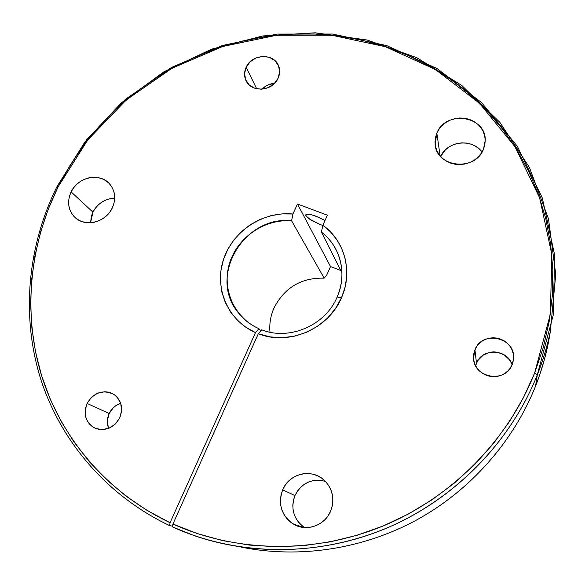 <?xml version="1.0" encoding="UTF-8"?>
<svg xmlns="http://www.w3.org/2000/svg" width="585" height="585" viewBox="0 0 585 585"><rect width="100%" height="100%" fill="white"/><g stroke="black" fill="none" stroke-linecap="round" stroke-linejoin="round"><path stroke-width="0.88" d="M310.935 220.084L305.853 215.814L306.562 214.271L305.853 215.814L309.107 218.9L320.097 224.501L310.935 220.084M322.847 225.452L320.097 224.501L322.847 225.444M108.232 427.233L107.399 420.359L109.183 413.515L87.063 403.416C93.995 392.242 102.945 389.252 113.914 394.436C121.497 400.301 123.435 408.103 119.728 417.844L121.614 410.568L120.707 403.321L117.161 397.208L114.558 394.882L111.53 393.157L108.188 392.096L104.671 391.753L97.622 393.208L91.443 397.303L87.063 403.416L85.139 410.633L85.98 417.865L87.414 421.149L89.468 424.023L92.057 426.392L95.084 428.154L98.434 429.244L101.98 429.617L109.095 428.169L115.333 424.03L119.728 417.844C113.336 428.534 104.781 431.803 94.061 427.657C85.461 421.917 83.129 413.836 87.063 403.416L109.183 413.515C106.953 418.516 106.77 423.46 108.642 428.352M246.168 67.253L256.705 88.825L246.168 67.253L244.581 73.578L245.649 79.794L249.225 84.957L254.775 88.276L261.451 89.227L268.237 87.662L274.08 83.816L278.087 78.28C272.551 91.699 250.512 92.854 245.766 80.072C244.055 75.889 244.194 71.619 246.168 67.253C251.894 53.579 274.584 52.877 278.76 66.346C280.12 70.273 279.901 74.251 278.087 78.28L279.637 71.918L278.504 65.695L274.877 60.577L269.319 57.315L262.68 56.409L255.952 57.973L250.161 61.783L246.168 67.253M512.058 364.806C507.487 348.682 481.989 347.717 476.504 363.329L474.94 349.881C482.113 329.487 516.533 337.662 513.469 359.248L512.204 364.455L513.257 360.777L513.557 356.967L513.074 353.164L511.846 349.523L509.915 346.181L507.356 343.271L504.27 340.894L500.775 339.146L497.009 338.086L493.118 337.764L489.235 338.174L485.528 339.315L482.12 341.135L479.152 343.563L476.724 346.517L474.94 349.881L473.857 353.523L473.536 357.311L473.974 361.099L475.159 364.74L477.06 368.097L479.59 371.044L482.662 373.457L486.157 375.248L489.945 376.338L493.872 376.689L497.784 376.287L501.542 375.146L504.979 373.31L507.985 370.846L510.42 367.855L512.204 364.455C505.557 383.694 473.411 378.085 473.55 357.91L474.94 349.881L476.504 363.329L475.685 365.837M293.143 510.274L292.8 505.294L293.407 500.336L294.935 495.583L282.672 489.828C289.275 473.141 312.412 468.037 324.704 480.665C332.858 489.374 334.847 499.495 330.671 511.034L332.273 505.937L332.872 500.643L332.455 495.349L331.051 490.267L328.704 485.579L325.509 481.477L321.604 478.106L317.121 475.598L312.251 474.04L307.169 473.492L302.072 473.967L297.151 475.451L292.588 477.886L288.559 481.184L285.209 485.214L282.672 489.828L281.041 494.851L280.39 500.095L280.734 505.367L282.072 510.456L284.354 515.173L287.498 519.334L291.381 522.778L295.856 525.359L300.763 526.983L305.897 527.582L311.059 527.129L316.054 525.637L320.682 523.173L324.763 519.816L328.141 515.721L330.671 511.034C324.96 525.557 306.313 532.087 293.458 524.123C281.378 515.568 277.78 504.138 282.672 489.828L294.935 495.583C290.423 508.672 293.582 519.312 304.412 527.516M114.711 198.249C105 198.724 97.739 203.361 92.92 212.143L71.121 191.887C78.046 176.604 100.7 172.239 110.104 184.48C115.377 191.405 116.101 199.244 112.269 207.982L113.899 203.653L114.66 199.185L114.543 194.754L113.534 190.527L111.684 186.673L109.073 183.332L105.797 180.641L101.98 178.688L97.775 177.555L93.344 177.27L88.847 177.855L84.467 179.281L80.35 181.489L76.664 184.407L73.549 187.917L71.121 191.887L69.469 196.165L68.664 200.604L68.73 205.021L69.681 209.247L71.472 213.13L74.046 216.508L77.3 219.258L81.118 221.269L85.337 222.454L89.812 222.768L94.36 222.205L98.806 220.772L102.975 218.534L106.697 215.572L109.834 212.011L112.269 207.982C105.68 222.761 84.167 227.667 74.266 216.735C68.006 209.598 66.961 201.32 71.121 191.887L92.92 212.143L90.573 222.739L91.377 216.231L92.92 212.143L95.216 208.362L98.17 205.021L101.666 202.249L105.571 200.15L109.739 198.805L114.016 198.256M436.841 133.139L440.132 155.924L436.841 133.139L435.452 137.534L434.999 142.075L435.503 146.594L436.951 150.915L439.298 154.871L442.443 158.308L446.275 161.094L450.64 163.113L455.386 164.29L460.315 164.575L465.236 163.954L469.967 162.454L474.311 160.122L478.106 157.065L481.192 153.387L483.466 149.241C475.21 171.851 436.205 167.551 435.116 144.188L436.841 133.139C445.543 109.768 486.332 115.757 485.228 140.554L483.466 149.241L484.826 144.795L485.228 140.21L484.658 135.676L483.144 131.362L480.746 127.435L477.557 124.049L473.704 121.322L469.338 119.355L464.629 118.228L459.744 117.987L454.881 118.623L450.223 120.122L445.931 122.419L442.187 125.431L439.116 129.051L436.841 133.139M274.036 307.951C284.602 287.52 301.312 277.59 324.17 278.153L326.759 275.03L330.51 266.541L340.755 270.482L330.51 266.541L326.759 275.03L324.17 278.153C301.312 277.59 284.602 287.52 274.036 307.951C270.592 315.739 269.232 323.827 269.963 332.2C269.232 323.827 270.592 315.739 274.036 307.951M56.869 186.812L58.142 186.812L87.801 139.917L126.25 99.933L171.822 68.379L222.636 46.5L276.661 35.239L331.71 35.217L385.478 46.72L435.547 69.608L479.488 103.282L514.917 146.601L539.648 197.84L551.874 254.672L550.346 314.233L534.58 373.215L537.315 374.846L553.176 315.337L554.682 255.257L542.31 197.942L517.33 146.279L481.579 102.616L437.258 68.679L386.765 45.623L332.572 34.04L277.085 34.069L222.644 45.425L171.442 67.472L125.519 99.267L86.763 139.559L56.869 186.812C28.029 245.239 20.928 314.101 40.146 377.259C59.787 440.161 106.214 495.466 169.643 525.615L170.074 522.712C107.179 492.862 61.118 438.07 41.615 375.702C22.523 313.085 29.535 244.779 58.142 186.812L56.869 186.812L84.971 141.87L121.102 103.099L163.844 71.838L211.609 49.169L262.68 35.963L315.213 32.804L367.256 40.043L416.776 57.674L461.675 85.366L499.875 122.353L529.396 167.405L548.489 218.819L555.75 274.402L550.324 331.534C547.253 346.218 542.917 360.66 537.315 374.846L535.56 386.093C513.433 441.653 470.596 490.318 416.637 519.985C362.51 549.344 298.898 558.829 241.005 547.092C298.898 558.829 362.51 549.344 416.637 519.985C470.596 490.318 513.433 441.653 535.56 386.093L539.831 374.488L544.335 359.782L547.918 344.909L550.368 331.322C547.538 349.947 542.602 368.206 535.56 386.093L537.315 374.846C511.912 438.626 460.285 493.711 396.213 523.86C331.987 553.681 257.912 557.476 194.644 535.772L172.495 526.931C236.479 555.918 315.235 557.454 384.623 528.972C453.865 500.153 510.405 442.487 537.315 374.846L534.58 373.215L523.334 397.858L509.55 421.434L493.36 443.671L474.925 464.285L454.45 483.034L432.161 499.692L408.323 514.054L383.197 525.952L357.099 535.253L330.328 541.849L303.198 545.695L276.018 546.756L249.115 545.052L222.775 540.635L197.291 533.586L172.933 524.028L258.307 333.728L270.051 336.88L282.336 337.706L294.686 336.148L306.628 332.265L317.684 326.196L327.424 318.189L335.476 308.558L341.516 297.677L337.143 297.048C347.49 274.102 340.492 246.387 321.421 232.077L322.883 225.276C344.755 240.713 353.143 271.871 341.516 297.677L344.894 287.827L346.598 277.67L346.591 267.484L344.879 257.539L341.538 248.113L336.653 239.455L330.379 231.777L322.883 225.276L327.388 215.178L297.458 204.004L292.931 214.015L281.86 213.898L270.848 215.689L260.237 219.316L250.351 224.677L241.481 231.602L233.898 239.887L227.828 249.283L223.477 259.513L220.976 270.263L220.421 281.209L221.839 292.017L225.21 302.343L230.431 311.856L237.371 320.244L245.81 327.227L255.484 332.58L170.074 522.712L147.259 510.508L126.067 496.131L106.675 479.766L89.256 461.623L73.944 441.916L60.847 420.871L50.054 398.721L41.615 375.702L35.553 352.038L31.89 327.966L30.603 303.703L31.663 279.469L35.027 255.469L40.614 231.901L48.35 208.955L58.142 186.812L69.937 165.555L83.582 145.438L98.945 126.601L115.903 109.19L134.309 93.329L154.016 79.136L174.864 66.712L196.699 56.16L219.346 47.561L242.636 40.987L266.387 36.504L290.416 34.157L314.533 33.988L338.554 36.021L362.261 40.27L385.478 46.72L407.979 55.356L429.573 66.142L450.055 79.019L469.214 93.907L486.852 110.719L502.771 129.329L516.796 149.599L528.745 171.368L538.456 194.447L545.776 218.644L550.602 243.718L552.81 269.429L552.342 295.52L549.154 321.706L543.224 347.702L534.58 373.215C507.882 440.249 451.825 497.382 383.197 525.952C314.43 554.2 236.377 552.715 172.933 524.028L172.495 526.931L172.933 524.028L258.307 333.728L261.729 329.823C289.451 340.945 325.494 325.34 337.143 297.048C325.494 325.34 289.451 340.945 261.729 329.823L258.307 333.728C288.829 346.108 328.69 328.909 341.516 297.677L337.143 297.048C343.124 282.738 343.519 268.625 338.342 254.702C334.737 245.605 329.099 238.058 321.421 232.077L341.954 272.873L321.421 232.077L322.883 225.276L327.388 215.178L297.458 204.004L330.51 266.541L297.458 204.004L292.931 214.015L291.593 220.801L324.17 278.153L291.593 220.801C264.72 218.768 237.642 237.166 229.642 262.965C221.444 288.697 234.037 317.845 258.921 328.682C250.49 324.931 243.514 319.476 237.978 312.324C207.836 276.127 244.369 215.221 291.593 220.801L292.931 214.015C263.206 211.039 232.728 230.973 223.477 259.513C213.993 287.966 227.777 320.551 255.484 332.58L258.921 328.682L255.484 332.58L170.074 522.712L169.643 525.615C106.214 495.466 59.787 440.161 40.146 377.259C20.928 314.101 28.029 245.239 56.869 186.812M109.183 413.515L113.322 407.716L116.079 405.5L120.693 403.284C115.516 405.039 111.684 408.454 109.183 413.515M262.095 89.191L265.429 86.375L268.347 84.81L274.562 83.341C269.67 83.706 265.517 85.651 262.095 89.191M476.504 363.329L478.186 360.141L483.29 355.051L490.011 352.258L493.674 351.87L497.36 352.192L504.211 354.861L509.55 359.885L511.37 363.051M325.399 481.36C311.812 478.164 301.655 482.903 294.935 495.583L297.319 491.224L300.478 487.415L304.28 484.3L308.587 482.003L313.246 480.599L318.064 480.153L322.869 480.673M303.257 526.734L299.571 523.48L296.588 519.553L294.416 515.092M482.04 152.071C472.461 138.082 447.247 140.868 440.629 156.509L445.375 149.884L448.929 147.025L452.995 144.846L457.411 143.435L462.026 142.842L466.647 143.091L471.115 144.181L475.254 146.067L478.903 148.678L481.93 151.924M172.604 526.215L169.643 525.615L172.604 526.215M260.873 330.796L258.921 328.682L260.873 330.796M325.004 220.516L318.423 217.181L311.41 214.746L306.694 214.242L305.94 214.549L305.853 215.814L305.699 214.9L307.885 214.176C309.034 214.066 311.732 214.739 315.973 216.194L325.004 220.516M97.249 428.951L94.061 427.657M246.504 81.534L245.766 80.072M303.469 527.429L293.458 524.123M435.416 146.162L435.116 144.188M550.324 331.534L547.918 344.909M245.349 320.134L237.978 312.324"/></g></svg>
